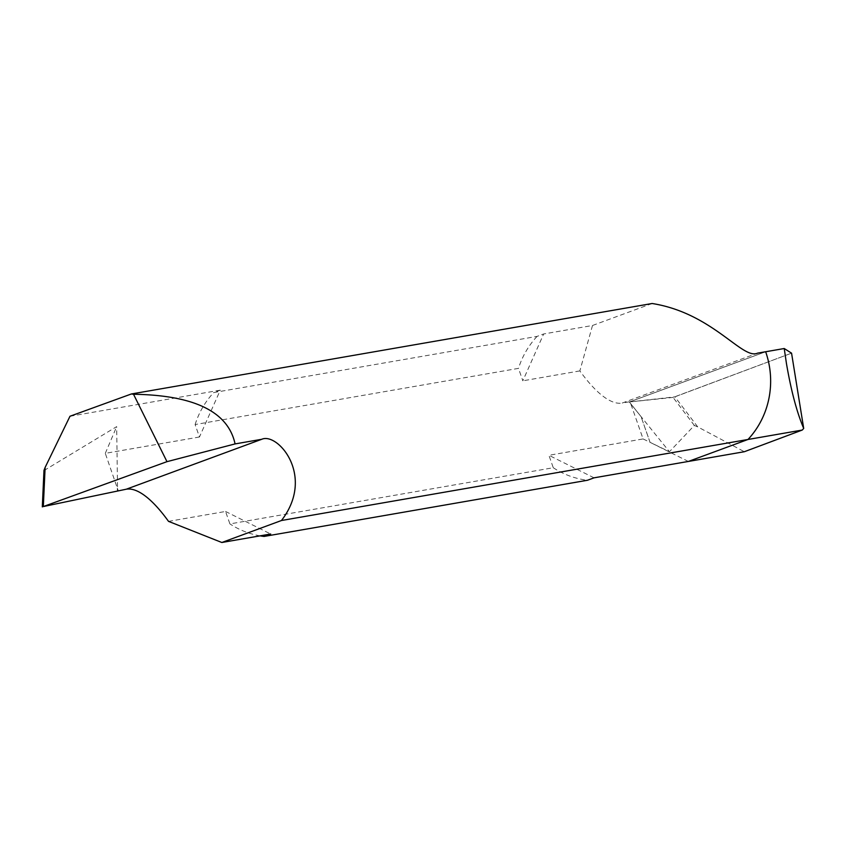 <?xml version="1.0" encoding="UTF-8"?>
<svg xmlns="http://www.w3.org/2000/svg" width="846" height="846" viewBox="0 0 846 846"><rect width="100%" height="100%" fill="white"/><g stroke="black" fill="none" stroke-linecap="round" stroke-linejoin="round"><path stroke-width="0.63" stroke-dasharray="4.23 3.17" d="M630.185 401.67L765.651 351.746L629.35 401.977L641.057 416.634L650.056 442.321L669.461 451.743L630.862 404.018L630.185 401.67L622.106 403.077L757.561 353.152M688.358 461.451L650.056 442.321L688.358 461.451M765.651 351.746L629.35 401.977L673.067 397.43L791.56 353.163L674.897 396.837L697.728 426.892L744.343 451.722M697.728 426.892L694.355 425.443L669.461 451.743M652.139 303.503L592.496 325.488L543.661 333.969L537.073 336.391L213.71 392.565L220.288 390.143L199.466 436.991L195.109 424.544L518.482 368.37L522.839 380.816L543.661 333.969M69.985 416.253L220.288 390.143M592.496 325.488L579.859 370.908A141.335 42.099 69.8 0 0 622.106 403.077M579.859 370.908L522.839 380.816M537.073 336.391A84.801 80.835 -99.9 0 0 518.482 368.37M195.109 424.544A84.801 80.835 80.1 0 1 213.71 392.565M199.466 436.991L105.295 453.35L118.197 490.617M168.523 521.369L225.554 511.46L229.911 523.907L553.273 467.732L548.917 455.296L643.087 438.937L630.862 404.018M44.087 470.503L116.674 426.627L117.531 488.258M117.34 488.174L117.351 490.923M105.295 453.35L116.674 426.627M643.087 438.937L650.056 442.321L641.057 416.634L631.042 404.102M594.04 477.831L548.917 455.296M553.273 467.732A84.801 80.835 -99.9 0 0 587.462 480.264M260.082 535.846A84.801 80.835 80.1 0 1 229.911 523.907M225.554 511.46L270.678 534.006M629.35 401.977L674.897 396.837M694.355 425.443L673.067 397.43"/><path stroke-width="1.27" d="M802.251 430.054L747.991 439.476L688.358 461.451L747.991 439.476L281.464 520.512C315.748 475.938 277.583 432.063 261.742 439.286L235.072 443.917L166.979 461.662L43.326 506.553L45.124 467.436L69.985 416.253L131.363 393.972L652.139 303.503C712.776 313.105 742.365 360.142 757.561 353.152L784.231 348.52L786.463 363.6C791.084 390.63 796.826 412.235 803.7 428.436L802.251 430.054L744.343 451.722L594.04 477.831L587.462 480.264L264.089 536.438A84.801 80.835 80.1 0 1 260.082 535.846M765.651 351.746A84.801 80.835 80.1 0 1 747.991 439.476A84.801 80.835 -99.9 0 0 765.651 351.746L784.231 348.52L791.56 353.163L784.231 348.52M803.7 428.436L791.56 353.163M281.464 520.512L221.832 542.498L168.523 521.369A141.335 42.099 69.8 0 0 126.287 489.21L43.326 506.553M235.072 443.917C228.166 411.759 194.316 395.198 133.52 394.257L131.363 393.972M133.52 394.257L166.979 461.662M45.124 467.436L43.981 470.387L42.311 506.86M264.089 536.438L270.678 534.006L221.832 542.498M126.287 489.21L261.742 439.286M44.087 470.503L42.416 506.86"/></g></svg>
